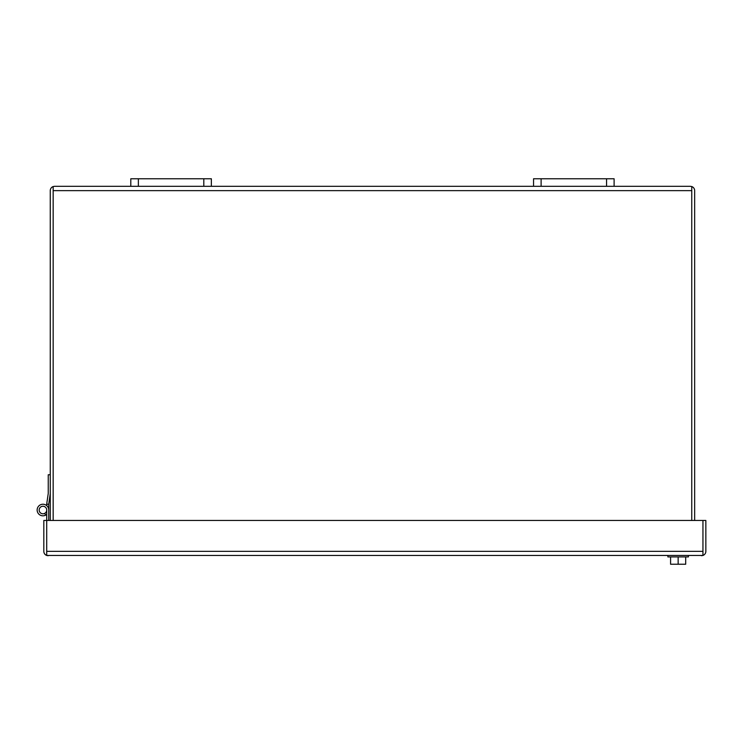 <?xml version="1.0" encoding="UTF-8"?>
<svg xmlns="http://www.w3.org/2000/svg" width="743" height="743" viewBox="0 0 743 743"><rect width="100%" height="100%" fill="white"/><g stroke="black" fill="none" stroke-linecap="round" stroke-linejoin="round"><path stroke-width="1.11" d="M702.943 552.792L702.943 542.724M541.108 178.766L533.558 178.766L533.558 186.298L541.108 186.298L541.108 178.766L606.557 178.766L606.557 186.298L541.108 186.298M606.557 186.298L614.108 186.298L614.108 178.766L606.557 178.766M46.716 551.445L46.716 510.023A3.78 3.78 0 0 0 42.332 506.299A3.78 3.78 0 0 0 39.36 511.221A3.78 3.78 0 0 0 44.701 513.367L45.639 515.14A5.786 5.786 0 0 1 37.447 511.862A5.786 5.786 0 0 1 42.007 504.311A5.786 5.786 0 0 1 48.732 510.023L48.732 515.818M50.264 474.758L48.249 474.758L48.249 493.361A1.17 1.17 0 0 1 48.23 493.528L46.744 503.782A3.186 3.186 0 0 0 46.716 504.237L48.732 504.237L48.732 520.453M48.732 504.237L48.732 510.023L48.732 504.237A1.17 1.17 0 0 1 48.741 504.07L50.227 493.816A3.186 3.186 0 0 0 50.264 493.361M46.716 504.237L46.716 505.639M46.716 514.416A5.786 5.786 0 0 1 45.639 515.14M44.701 513.367A3.78 3.78 0 0 0 46.716 510.023A3.78 3.78 0 0 1 44.701 513.367A3.78 3.78 0 0 0 46.716 510.023A3.78 3.78 0 0 1 44.701 513.367A3.78 3.78 0 0 0 46.716 510.023A3.78 3.78 0 0 1 44.701 513.367A3.78 3.78 0 0 0 46.716 510.023A3.78 3.78 0 0 1 44.701 513.367M48.165 555.699L46.716 555.448L46.716 520.453L43.818 520.453L43.818 551.343A4.347 4.347 0 0 0 46.716 555.448L702.943 555.448L702.943 520.453L46.716 520.453M702.952 555.448A4.347 4.347 0 0 0 705.85 551.343L705.85 520.453L702.952 520.453L702.952 555.448L701.503 555.699M46.716 555.448L46.716 551.343L702.943 551.343M678.145 556.906L678.145 564.234L685.696 564.234L685.696 556.906M670.585 556.906L670.585 564.234L678.145 564.234M667.873 555.699L667.873 556.906L688.408 556.906L688.408 555.699M138.365 178.766L130.805 178.766L130.805 186.298L138.365 186.298L138.365 178.766L203.805 178.766L203.805 186.298L138.365 186.298M203.805 186.298L211.356 186.298L211.356 178.766L203.805 178.766M130.805 186.298L54.61 186.298L53.162 186.549L53.162 190.645L691.752 190.645L691.752 520.453L691.752 190.552M690.303 186.298L691.752 186.549L691.752 190.645L691.752 186.549L690.303 186.298L614.108 186.298M533.558 186.298L211.356 186.298M54.61 186.298L53.162 186.549L53.162 520.453L53.162 190.552M691.752 186.549A4.347 4.347 0 0 1 694.659 190.645L694.659 520.453M53.162 186.549A4.347 4.347 0 0 0 50.264 190.645L50.264 520.453"/></g></svg>
